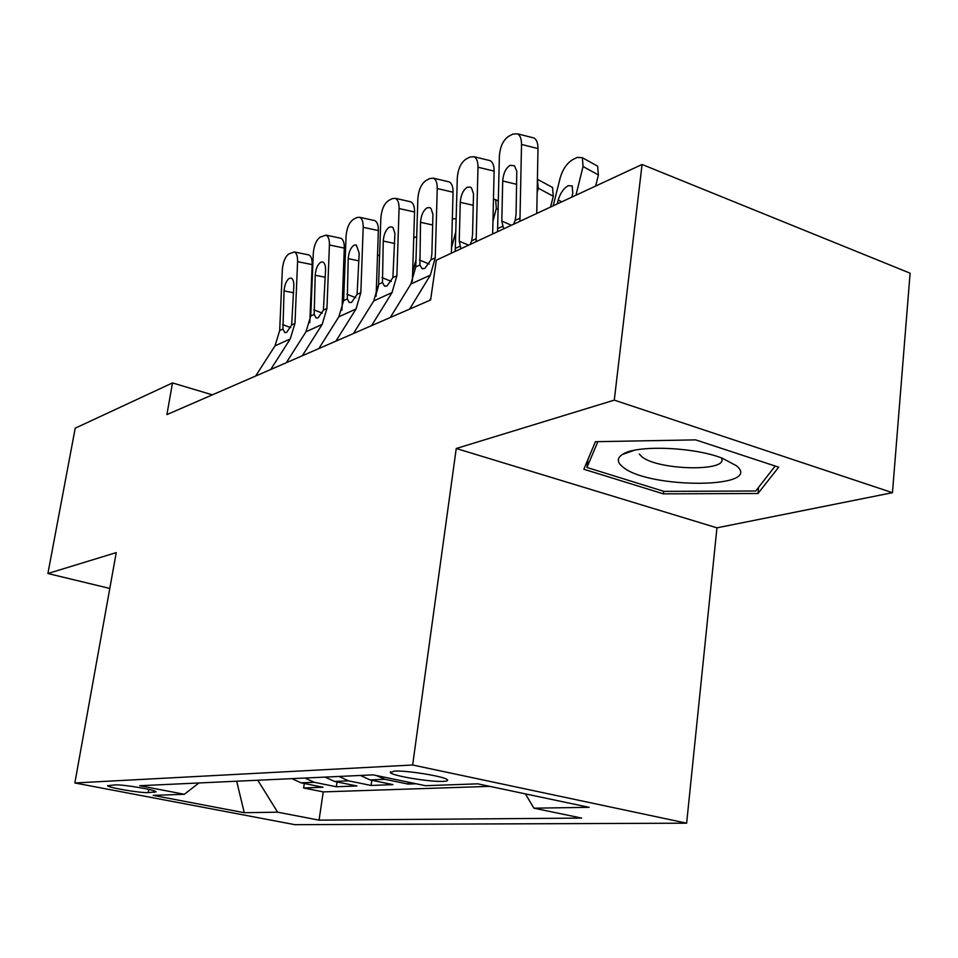 <?xml version="1.0" encoding="UTF-8"?>
<svg xmlns="http://www.w3.org/2000/svg" width="958" height="958" viewBox="0 0 958 958"><rect width="100%" height="100%" fill="white"/><g stroke="black" fill="none" stroke-linecap="round" stroke-linejoin="round"><path stroke-width="1.44" d="M394.205 771.106L390.397 772.699C392.888 775.956 430.417 782.111 443.195 781.381C446.955 781.225 448.32 780.662 447.314 779.716C444.68 776.447 406.36 770.232 394.205 771.106M892.461 492.687L614.282 400.121L456.248 448.5L716.955 527.834L892.461 492.687L910.1 273.186L642.064 164.465L436.333 260.181L430.597 299.986L166.908 414.61L172.5 382.925L75.215 428.178L47.9 573.519L109.799 588.452M716.955 527.834L686.635 823.185L294.872 824.67L74.856 782.973L412.647 764.999L686.635 823.185M291.855 778.65L301.123 782.842L323.014 787.248L303.614 787.979L304.297 783.488M304.907 778.04L314.248 782.291L336.33 786.746L337.036 781.944M336.33 786.746L356.915 785.979L334.558 781.429L325.085 777.106M360.436 775.453L370.111 779.932L392.96 784.626L371.057 785.452L371.8 780.279M416.107 783.764L408.012 784.063L408.288 782.135M148.179 792.613L156.118 791.823C156.214 789.967 122.672 784.291 115.14 784.901L107.571 785.704C107.488 787.548 140.371 793.128 148.179 792.613L148.73 789.38M257.798 780.231L277.616 812.18L319.05 820.144L581.662 818.084L533.893 808.181L589.122 807.331L477.791 783.836L425.448 785.704L373.189 774.866L139.784 785.716L184.331 794.278L198.929 782.973M277.616 812.18L244.266 812.707L153.172 795.38L184.331 794.278M303.614 787.979L323.241 791.895L489.754 786.362M408.012 784.063L384.972 779.297L376.195 775.489M371.057 785.452L348.508 780.842L338.964 776.459M614.282 400.121L642.064 164.465M456.248 448.5L412.647 764.999M74.856 782.973L116.241 552.598L47.9 573.519M212.389 394.852L172.5 382.925M323.241 791.895L319.05 820.144M533.893 808.181L525.379 793.883M236.674 781.213L244.266 812.707M695.676 439.878L595.421 441.698L583.841 469.24L663.331 493.849L757.97 493.502L778.686 467.181L695.676 439.878M758.568 487.347L757.97 493.502M663.619 491.274L663.331 493.849M255.618 376.051L274.994 345.874L279.676 330.558L282.335 269.629C283.029 261.845 285.221 256.588 288.933 253.87L294.298 251.954C296.597 253.008 297.687 256.241 297.591 261.654L294.98 323.397L291.651 324.954L286.586 332.474L284.766 332.546L282.933 329.025L284.071 290.909C284.622 284.634 286.382 280.443 289.364 278.323L291.136 278.107C293.016 278.946 293.914 281.58 293.831 285.999L291.651 324.954M309.805 322.69L312.164 264.6L297.591 261.654M270.743 369.477L290.262 338.916L294.98 323.397M308.213 254.804L308.823 254.936C311.146 255.99 312.26 259.223 312.164 264.6M344.712 272.072L343.347 273.246M342.593 293.423L343.838 295.351M343.706 298.728L342.174 304.464M622.951 467.073C648.638 489.059 764.065 488.688 736.546 465.816L722.248 458.187C693.197 446.739 635.609 444.811 622.365 454.499C616.796 458.199 617 462.391 622.951 467.073M639.285 454.044L641.585 456.475C657.26 470.498 730.152 472.066 721.314 457.852M775.178 466.031L755.73 490.999L663.978 491.382L586.919 467.468L597.888 441.65M587.865 459.672L586.919 467.468M286.31 362.711L305.985 331.767L310.727 316.032L313.278 253.439C313.973 245.428 316.272 240.003 320.2 237.141L326.007 235.117C328.378 236.255 329.516 239.536 329.42 244.985L326.941 308.452L323.409 310.105L318.092 317.9L316.068 317.948L314.176 314.428L315.206 275.245C315.757 268.803 317.613 264.468 320.774 262.241L322.738 262.025C324.69 262.923 325.624 265.594 325.552 270.048L323.409 310.105M341.958 310.152L344.293 248.098L329.42 244.985M302.345 355.741L322.175 324.391L326.941 308.452M340.078 238.099L340.832 238.255C343.215 239.392 344.377 242.673 344.293 248.098M318.858 348.556L338.845 316.799L343.635 300.644L346.054 236.279C346.76 228.04 349.179 222.424 353.334 219.406L356.759 217.574L359.657 217.286C362.088 218.496 363.262 221.837 363.19 227.309L360.843 292.597L357.094 294.357L351.502 302.441L349.239 302.477L347.299 298.932L348.209 258.66C348.772 252.026 350.724 247.535 354.065 245.188L356.268 244.973L359.19 253.14L357.094 294.357M376.099 296.285L378.362 230.591L363.19 227.309M335.899 341.156L356.029 308.979L360.843 292.597M373.859 220.388L374.77 220.591C377.236 221.813 378.434 225.142 378.362 230.591M353.454 333.528L373.752 300.92L378.59 284.31L380.853 218.065C381.559 209.586 384.122 203.755 388.529 200.581L392.169 198.641L395.403 198.342C397.905 199.647 399.127 203.036 399.067 208.533L396.887 275.748L392.888 277.616L386.984 286.011L384.457 286.023L382.481 282.49L383.248 241.045C383.823 234.207 385.882 229.561 389.427 227.094L391.894 226.866L393.043 227.681L394.912 233.429L392.888 277.616M412.359 281.317L414.551 211.993L399.067 208.533M371.572 325.648L392.026 292.597L396.887 275.748M409.725 201.587L410.838 201.839C413.365 203.144 414.598 206.533 414.551 211.993M390.277 317.517L410.886 284.011L415.772 266.923L417.856 198.689C418.562 189.947 421.269 183.912 425.963 180.559L429.831 178.487L433.483 178.2C436.034 179.601 437.291 183.05 437.255 188.534L435.255 257.81L431.004 259.798L424.765 268.527L421.927 268.503L419.915 264.983L420.526 222.304C421.101 215.263 423.28 210.437 427.052 207.826L429.843 207.611L431.016 208.473L432.944 214.293L431.866 254.121L431.004 259.798M451.398 253.163L453.062 192.211L437.255 188.534M409.605 309.111L430.358 275.138L435.255 257.81M447.877 181.589L449.242 181.912C451.817 183.313 453.086 186.738 453.062 192.211M376.183 294.082L378.518 285.676M377.5 255.834L379.596 254.744M412.706 271.821L415.988 259.774M413.748 237.919L416.694 236.518M451.553 247.655L455.852 231.537M452.332 218.915L456.2 218.687M492.951 221.31L496.304 208.485L495.681 199.707L493.478 199.001M429.567 300.429L430.837 298.345M455.206 251.391L457.289 178.056C457.996 169.039 460.858 162.764 465.863 159.22L469.995 157.004L474.126 156.741C476.725 158.25 478.006 161.746 477.982 167.219L476.21 238.662L471.671 240.781L470.21 244.41M492.663 233.968L494.124 171.111L477.982 167.219M476.03 241.703L476.21 238.662M488.544 160.273L490.209 160.669C492.831 162.177 494.136 165.662 494.124 171.111M460.882 248.757L459.241 241.2L460.271 202.318C460.846 195.061 463.145 190.043 467.169 187.289L470.33 187.097L471.528 188.007L473.503 193.887L472.557 234.914L471.671 240.781M550.563 207.024L553.269 196.27L538.264 188.175L537.414 179.206M537.163 192.486L538.264 188.175M551.042 186.666L552.55 187.481L553.269 196.27M497.549 231.692L499.381 156.01C500.1 146.706 503.13 140.179 508.47 136.419L512.901 134.06L517.595 133.833C520.218 135.461 521.523 138.994 521.523 144.43L520.002 218.184L515.141 220.448L513.608 224.22M536.767 213.442L537.989 148.574L521.523 144.43M519.823 221.334L520.002 218.184M531.977 137.497L534.013 138.012C536.66 139.64 537.989 143.149 537.989 148.574M503.621 228.866L501.812 221.106L502.711 180.99C503.285 173.482 505.728 168.273 510.027 165.339L514.47 165.758L516.793 171.254L516.063 214.376L515.141 220.448M595.672 186.044L598.379 174.967L583.051 166.5L582.38 157.711L577.231 157.399L572.68 159.639C566.992 163.159 562.861 169.111 560.286 177.517L553.185 205.814M575.95 195.216L583.051 166.5M561.687 201.851L558.215 199.982L557.221 203.934M558.215 199.982C560.298 193.181 563.615 188.415 568.19 185.66L572.189 185.924L572.788 193.169L571.794 197.144M595.84 165.171L597.636 166.177L598.379 174.967M314.248 782.291L301.123 782.842M384.972 779.297L370.111 779.932M348.508 780.842L334.558 781.429M154.525 790.961L154.286 792.374M282.933 329.025L279.676 330.558M290.262 338.916L274.994 345.874M293.555 292.741L284.071 290.909M282.61 324.558L290.693 327.624M314.176 314.428L310.727 316.032M322.175 324.391L305.985 331.767M325.265 277.257L315.206 275.245M313.805 309.829L322.295 313.11M347.299 298.932L343.635 300.644M356.029 308.979L338.845 316.799M358.915 260.863L348.209 258.66M346.88 294.226L355.789 297.722M382.481 282.49L378.59 284.31M392.026 292.597L373.752 300.92M394.66 243.476L383.248 241.045M382.014 277.64L391.367 281.401M419.915 264.983L415.772 266.923M430.358 275.138L410.886 284.011M432.705 224.998L420.526 222.304M419.388 260.001L429.208 264.037M498.172 209.467L496.304 208.485M459.828 246.314L455.397 248.385M473.3 205.311L460.271 202.318M459.241 241.2L468.63 245.152M502.471 226.375L497.741 228.591M516.685 184.331L502.711 180.99M501.812 221.106L511.416 225.238M390.541 771.717L390.397 772.699M308.823 254.936L294.298 251.954M634.088 450.344L622.365 454.499M340.832 238.255L326.007 235.117M374.77 220.591L359.657 217.286M384.457 286.023L385.164 286.31M410.838 201.839L395.403 198.342M421.927 268.503L422.789 268.863M449.242 181.912L433.483 178.2M495.681 199.707L498.364 201.132M490.209 160.669L474.126 156.741M537.606 179.386L552.55 187.481M534.013 138.012L517.595 133.833M582.38 157.711L597.636 166.177"/></g></svg>
